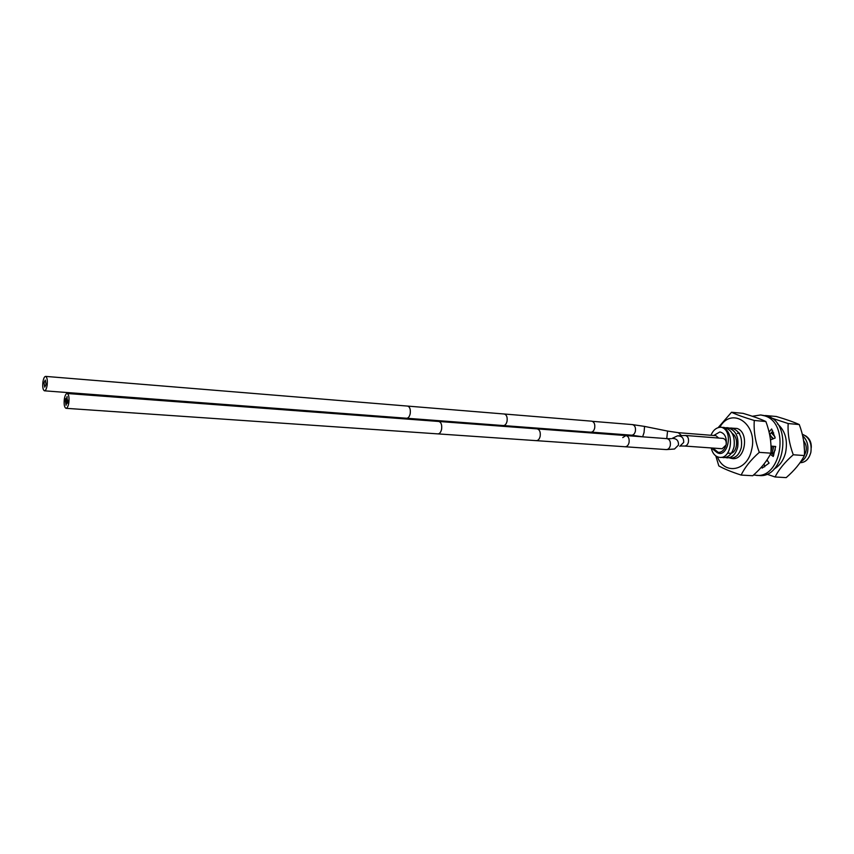 <?xml version="1.0" encoding="UTF-8"?>
<svg xmlns="http://www.w3.org/2000/svg" width="854" height="854" viewBox="0 0 854 854"><rect width="100%" height="100%" fill="white"/><g stroke="black" fill="none" stroke-linecap="round" stroke-linejoin="round"><path stroke-width="1.28" d="M711.318 447.955L717.221 452.673C727.437 458.577 733.896 431.409 721.822 427.384L721.203 427.224C716.602 427.256 713.207 429.936 711.019 435.273M713.709 435.487L719.847 431.975C724.491 433.074 726.637 436.938 726.295 443.546M712.802 448.062L718.299 452.396C721.587 452.396 724.032 450.346 725.654 446.258M805.482 435.753C809.571 438.412 811.503 442.372 811.268 447.613M810.894 452.236C809.016 459.1 805.418 462.59 800.081 462.708L800.049 462.708C805.386 462.59 808.984 459.1 810.862 452.236C812.047 443.109 809.176 437.099 802.269 434.206C809.144 437.12 812.015 443.119 810.862 452.236M800.689 461.726C804.169 459.964 806.454 456.719 807.564 451.99C808.663 445.212 807.03 439.831 802.664 435.85C807.03 439.938 808.653 445.308 807.532 451.99C806.411 456.73 804.137 459.964 800.71 461.704M803.593 440.664C806.891 445.318 807.169 450.133 804.425 455.107M721.203 427.224C734.995 429.114 732.433 459.068 719.805 457.392L719.783 457.392C732.006 459.057 735.102 430.235 721.822 427.384M711.168 447.944C712.599 453.666 715.46 456.815 719.762 457.392L719.805 457.392M722.057 427.448L723.893 427.406C731.771 429.498 735.155 435.892 734.066 446.589C732.241 453.773 728.697 457.456 723.423 457.637L721.63 457.274M723.466 457.637L723.466 457.637C728.697 457.498 732.241 453.816 734.098 446.599C735.198 435.914 731.803 429.519 723.925 427.406L723.893 427.406M727.106 457.872L727.106 457.872C732.316 457.765 735.87 454.093 737.76 446.866C735.86 454.061 732.316 457.733 727.074 457.872L725.281 457.52M730.736 458.118C735.967 457.99 739.521 454.328 741.4 447.133C739.468 454.349 735.924 458.011 730.704 458.118L728.921 457.765M773.777 446.322L771.984 453.698M772.005 453.72L773.809 446.322M767.372 460.445L766.614 460.477L767.372 460.445M725.719 427.747L727.544 427.715C735.422 429.818 738.817 436.202 737.728 446.856C738.881 436.65 735.7 430.299 728.206 427.801L727.587 427.715M729.359 428.057L731.814 428.1C739.297 430.597 742.489 436.938 741.368 447.122C742.478 436.49 739.084 430.128 731.205 428.025L731.088 428.014M732.988 428.366L734.814 428.334M769.966 434.408L772.656 439.031L769.977 434.387M771.354 432.797L774.92 436.746M774.898 436.661L771.365 432.786M803.924 443.012L804.447 450.143M804.447 450.357L803.902 442.81M732.284 433.48C738.742 437.44 737.568 451.296 731.344 453.25M731.291 453.271L727.523 453.196M737.365 433.405L739.617 433.138M770.372 439.02L770.82 439.778M772.283 446.204L770.981 451.659M771.76 436.992L773.436 438.71M775.251 449.834L772.785 454.296M718.716 438.059L715.887 435.668L678.311 432.679L681.182 435.326M722.174 448.734L726.113 444.955C726.605 441.283 725.548 439.095 722.954 438.39L685.303 435.455C687.876 436.17 688.922 438.401 688.42 442.158C687.705 444.699 686.402 445.991 684.513 446.034L722.174 448.734M679.784 446.3L683.691 442.436C683.883 438.038 681.802 435.85 677.435 435.882L672.13 438.422C676.571 438.39 678.684 440.611 678.482 445.083L674.521 449.012L666.312 449.588C668.223 449.535 669.536 448.201 670.273 445.596C670.785 441.71 669.717 439.394 667.091 438.657L625.907 435.561C628.501 436.309 629.547 438.668 629.035 442.66C628.298 445.329 626.996 446.695 625.107 446.749C626.996 446.695 628.298 445.329 629.035 442.66C629.547 438.668 628.501 436.309 625.907 435.561L622.758 437.6M594.672 428.11C595.174 424.214 594.203 421.908 591.758 421.182L504.276 414.009C506.625 414.756 507.554 417.168 507.041 421.257C506.337 424.054 505.109 425.495 503.358 425.559L590.883 432.188C592.697 432.135 593.957 430.768 594.672 428.11M47.13 385.303C47.643 380.179 47.13 377.212 45.593 376.39C44.408 376.561 43.522 378.407 42.935 381.93C42.412 387.033 42.924 390 44.472 390.822C45.646 390.662 46.532 388.816 47.13 385.303M43.992 382.784L44.75 387.161L46.052 384.439L45.294 380.062L43.992 382.784M64.328 399.106C64.947 395.53 65.875 393.662 67.124 393.491C68.8 394.345 69.366 397.42 68.832 402.714C68.213 406.291 67.285 408.159 66.036 408.319C64.36 407.465 63.794 404.39 64.328 399.106M65.982 401.86L66.366 399.32L65.918 398.423L65.214 399.821L66.057 405.298L66.783 402.501L67.231 403.398L67.936 401.999L67.498 399.693L66.783 402.501L65.982 401.86M67.156 399.95L67.082 396.512L66.366 399.32L67.156 399.95M753.57 474.995L758.939 475.507C784.623 478.784 792.8 423.221 767.554 416.122L760.69 414.959L752.353 416.261M770.938 452.94L773.82 455.043M764.106 463.914L764.682 466.85M772.849 431.078L769.603 434.494M756.132 475.347C781.805 478.635 789.982 422.965 764.757 415.866L760.69 414.959M770.319 454.339L773.244 456.484L775.688 446.471L770.97 446.108M770.489 439.906L775.197 437.995L771.653 428.986L769.048 431.996M761.864 466.626L762.152 468.099L769.07 463.135L767.02 459.89M715.812 455.908L718.812 465.9C723.776 468.771 731.216 471.824 741.155 475.08C744.763 467.448 750.815 459.879 759.291 452.353C755.256 441.465 753.591 430.843 754.274 420.467C744.208 417.457 736.628 414.724 731.526 412.258L718.182 427.608M717.467 456.847C724.235 475.166 747.058 471.344 751.509 450.229C758.608 424.289 731.686 405.789 719.805 427.256M741.155 475.08L752.758 475.731C761.053 468.451 767.105 460.936 770.927 453.175C771.546 442.746 769.86 432.199 765.878 421.524C760.434 418.962 752.833 416.24 743.076 413.347L731.526 412.258M770.927 453.175L759.291 452.353M765.878 421.524L754.274 420.467M732.188 428.164L737.034 428.452C749.534 432.231 745.307 460.327 732.519 458.609L729.978 458.032M771.354 417.99L788.167 423.541C787.601 433.715 789.309 444.112 793.27 454.766L804.415 455.556C800.476 463.146 794.401 470.49 786.203 477.61L775.069 476.98L766.721 474.119M793.27 454.766C784.869 462.121 778.805 469.529 775.069 476.98M765.419 415.524L776.329 416.496C786.043 419.335 793.697 422.025 799.28 424.555C803.198 435.006 804.906 445.34 804.415 455.556M788.167 423.541L799.28 424.555M777.439 423.862C785.232 430.629 787.943 440.237 785.573 452.684C783.513 460.413 779.659 465.868 774.023 469.059M772.165 431.878L773.671 432.871M767.629 460.85L766.369 460.84M731.355 428.921L731.814 428.1M666.76 438.636L667.561 431.067L644.599 426.424M642.635 436.821L644.044 432.562L644.567 426.413L632.44 424.598L592.366 421.321M642.486 436.789L631.608 435.188C633.412 435.134 634.671 433.832 635.376 431.27C635.867 427.534 634.885 425.313 632.44 424.598M685.303 435.455L677.435 435.882L675.13 436.992M667.091 438.657L671.169 438.71M503.358 425.559L406.675 418.246C408.329 418.161 409.514 416.635 410.198 413.688C410.71 409.386 409.856 406.846 407.625 406.088L504.276 414.009M67.124 393.491L438.807 421.47C441.187 422.26 442.116 424.865 441.582 429.295C440.867 432.263 439.65 433.789 437.91 433.885L66.036 408.319M438.807 421.47L537.177 428.879C539.685 429.647 540.678 432.124 540.155 436.319C539.429 439.137 538.148 440.579 536.333 440.653L437.91 433.885M667.593 431.078L678.311 432.679M631.608 435.188L591.512 432.145M680.713 446.012L684.513 446.034M666.312 449.588L536.333 440.653M407.625 406.088L45.593 376.39M406.675 418.246L44.472 390.822M537.177 428.879L625.907 435.561"/></g></svg>
